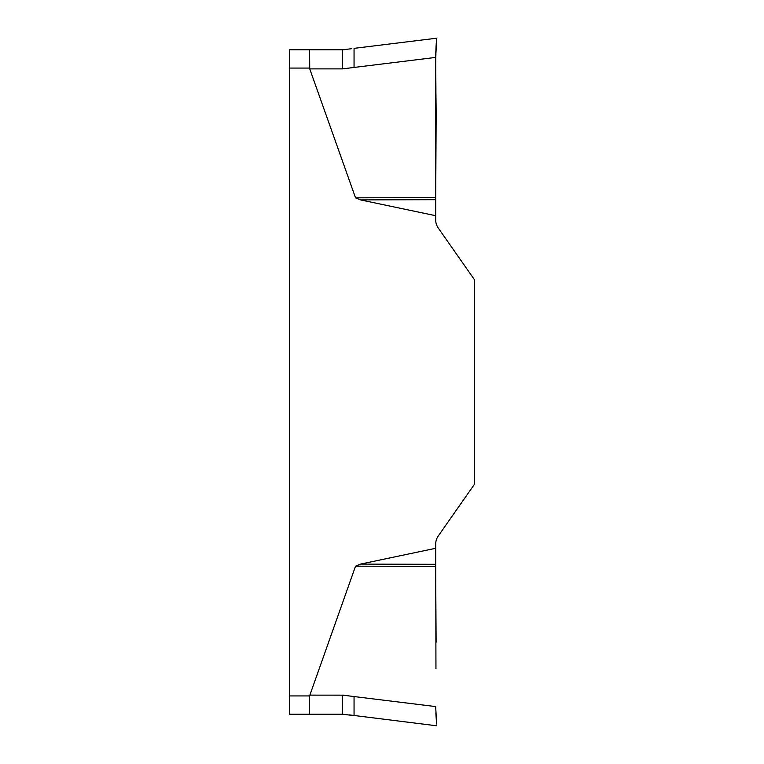 <?xml version="1.0" encoding="UTF-8"?>
<svg xmlns="http://www.w3.org/2000/svg" width="764" height="764" viewBox="0 0 764 764"><rect width="100%" height="100%" fill="white"/><g stroke="black" fill="none" stroke-linecap="round" stroke-linejoin="round"><path stroke-width="1.15" d="M289.661 68.072L289.661 49.784L309.592 49.784L309.726 68.875L309.592 68.072L289.661 68.072L289.661 714.216L309.592 714.216L289.661 714.216M289.661 695.928L309.592 695.928L355.537 566.172L360.484 564.099L435.719 548.285L435.719 543.93A13.714 13.714 0 0 1 438.202 536.061L474.339 484.443L474.339 279.557L438.202 227.939A13.714 13.714 0 0 1 435.719 220.07L435.719 215.715L360.484 199.901L355.537 197.828L309.726 68.875L342.635 68.875L354.057 67.442L354.057 48.361L436.798 38.2L435.719 56.622L435.719 199.681L360.484 199.901M309.592 695.928L309.592 714.216L342.635 714.216L354.057 715.639L354.057 696.558L342.635 695.125L342.635 714.216M309.592 49.784L342.635 49.784L351.774 48.686M436.11 121.772L435.948 95.233M435.719 56.889L435.728 57.415L354.057 67.442M435.719 199.681L435.719 215.715M435.728 57.415L435.719 56.622M435.719 56.517L435.833 51.14M435.986 48.046L436.798 38.2M360.484 564.099L435.719 564.319L435.948 668.767M354.057 696.558L435.728 706.585L435.719 707.378L435.728 706.585M436.11 642.228L435.719 577.078M343.695 695.154L309.726 695.125M435.719 548.285L435.719 564.319M435.719 707.378L436.626 724.033M436.483 722.515L435.833 712.86M436.798 725.8L349.072 714.865M347.582 49.364L342.635 49.784L342.635 68.875M435.719 197.589L436.11 122.173C436.301 96.073 434.964 65.121 436.406 42.412L436.664 39.623C435.27 49.058 435.881 73.172 435.91 89.799L435.719 197.589L355.537 197.828M435.948 94.583L435.719 185.843M435.719 566.41L355.537 566.172"/></g></svg>
